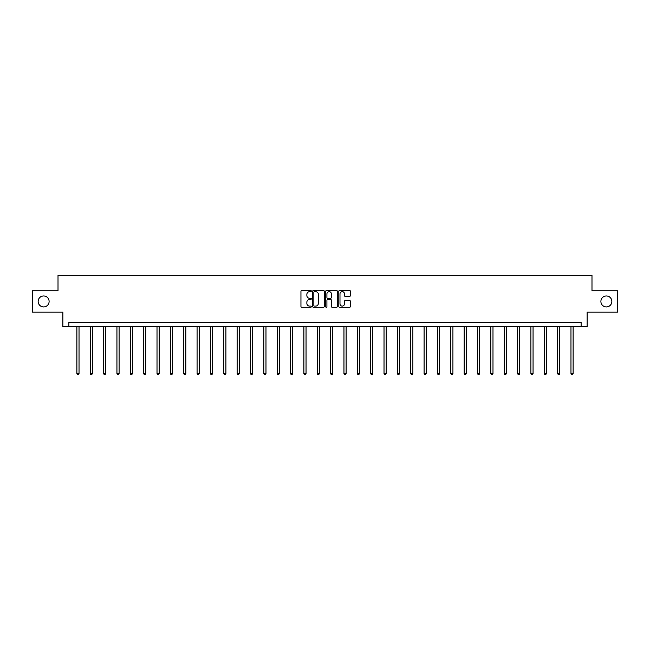<?xml version="1.0" encoding="UTF-8"?>
<svg xmlns="http://www.w3.org/2000/svg" width="650" height="650" viewBox="0 0 650 650"><rect width="100%" height="100%" fill="white"/><g stroke="black" fill="none" stroke-linecap="round" stroke-linejoin="round"><path stroke-width="0.97" d="M311.301 291.07A0.585 0.585 0 0 0 310.716 290.477L301.787 290.477A0.837 0.837 0 0 0 300.95 291.322L300.95 306.442A0.837 0.837 0 0 0 301.787 307.287L310.716 307.287A0.585 0.585 0 0 0 311.301 306.694A0.585 0.585 0 0 0 310.716 306.109L309.562 306.109A2.689 2.689 0 0 1 306.873 303.42L306.873 302.161A2.689 2.689 0 0 1 309.562 299.471L310.716 299.471A0.585 0.585 0 0 0 311.301 298.886A0.585 0.585 0 0 0 310.716 298.293L309.562 298.293A2.689 2.689 0 0 1 306.873 295.604L306.873 294.344A2.689 2.689 0 0 1 309.562 291.655L310.716 291.655A0.585 0.585 0 0 0 311.301 291.07M600.892 301.454A5.476 5.476 0 0 0 606.369 306.93A5.476 5.476 0 0 0 611.853 301.454A5.476 5.476 0 0 0 606.369 295.969A5.476 5.476 0 0 0 600.892 301.454M38.147 301.454A5.476 5.476 0 0 0 43.631 306.93A5.476 5.476 0 0 0 49.108 301.454A5.476 5.476 0 0 0 43.631 295.969A5.476 5.476 0 0 0 38.147 301.454M349.554 296.408A0.837 0.837 0 0 0 350.399 295.563L350.399 291.322A0.837 0.837 0 0 0 349.554 290.477L339.641 290.477A0.837 0.837 0 0 0 338.804 291.322L338.804 306.442A0.837 0.837 0 0 0 339.641 307.287L349.554 307.287A0.837 0.837 0 0 0 350.399 306.442L350.399 301.324A0.837 0.837 0 0 0 349.554 300.479L345.312 300.479A0.837 0.837 0 0 0 344.476 301.324L344.476 303.859A2.251 2.251 0 0 1 342.225 306.109A2.251 2.251 0 0 1 339.974 303.859L339.974 293.906A2.251 2.251 0 0 1 342.225 291.655A2.251 2.251 0 0 1 344.476 293.906L344.476 295.563A0.837 0.837 0 0 0 345.312 296.408L349.554 296.408M581.116 326.706L587.113 326.706L587.113 312.154L617.5 312.154L617.5 290.753L591.988 290.753L591.988 275.34L58.013 275.34L58.013 290.753L32.5 290.753L32.5 312.154L62.888 312.154L62.888 326.706L581.116 326.706L581.116 322.424L68.884 322.424L68.884 326.706M324.269 291.322A0.837 0.837 0 0 0 323.424 290.477L313.511 290.477A0.837 0.837 0 0 0 312.666 291.322L312.666 306.442A0.837 0.837 0 0 0 313.511 307.287L323.424 307.287A0.837 0.837 0 0 0 324.269 306.442L324.269 291.322M326.576 290.477L336.489 290.477A0.837 0.837 0 0 1 337.334 291.322L337.334 306.442A0.837 0.837 0 0 1 336.489 307.287L332.248 307.287A0.837 0.837 0 0 1 331.411 306.442L331.411 300.308A0.837 0.837 0 0 0 330.566 299.471L327.754 299.471A0.837 0.837 0 0 0 326.909 300.308L326.909 306.694A0.585 0.585 0 0 1 326.324 307.287A0.585 0.585 0 0 1 325.731 306.694L325.731 291.322A0.837 0.837 0 0 1 326.576 290.477M314.438 291.655A0.585 0.585 0 0 0 313.844 292.248L313.844 305.524A0.585 0.585 0 0 0 314.438 306.109L315.656 306.109A2.689 2.689 0 0 0 318.338 303.42L318.338 294.344A2.689 2.689 0 0 0 315.656 291.655L314.438 291.655M331.411 293.946A2.251 2.251 0 0 0 329.16 291.696A2.251 2.251 0 0 0 326.909 293.946L326.909 297.456A0.837 0.837 0 0 0 327.754 298.293L330.566 298.293A0.837 0.837 0 0 0 331.411 297.456L331.411 293.946M76.887 326.706L76.887 373.547L79.024 373.547L79.024 326.706M79.024 373.547L78.382 374.66L77.529 374.66L76.887 373.547M90.236 326.706L90.236 373.547L92.381 373.547L92.381 326.706M92.381 373.547L91.739 374.66L90.878 374.66L90.236 373.547M103.594 326.706L103.594 373.547L105.731 373.547L105.731 326.706M105.731 373.547L105.089 374.66L104.236 374.66L103.594 373.547M116.943 326.706L116.943 373.547L119.088 373.547L119.088 326.706M119.088 373.547L118.446 374.66L117.585 374.66L116.943 373.547M130.301 326.706L130.301 373.547L132.438 373.547L132.438 326.706M132.438 373.547L131.796 374.66L130.942 374.66L130.301 373.547M143.65 326.706L143.65 373.547L145.795 373.547L145.795 326.706M145.795 373.547L145.153 374.66L144.292 374.66L143.65 373.547M157.007 326.706L157.007 373.547L159.144 373.547L159.144 326.706M159.144 373.547L158.502 374.66L157.649 374.66L157.007 373.547M170.365 326.706L170.365 373.547L172.502 373.547L172.502 326.706M172.502 373.547L171.86 374.66L171.007 374.66L170.365 373.547M183.714 326.706L183.714 373.547L185.851 373.547L185.851 326.706M185.851 373.547L185.209 374.66L184.356 374.66L183.714 373.547M197.072 326.706L197.072 373.547L199.209 373.547L199.209 326.706M199.209 373.547L198.567 374.66L197.714 374.66L197.072 373.547M210.421 326.706L210.421 373.547L212.566 373.547L212.566 326.706M212.566 373.547L211.924 374.66L211.063 374.66L210.421 373.547M223.779 326.706L223.779 373.547L225.916 373.547L225.916 326.706M225.916 373.547L225.274 374.66L224.421 374.66L223.779 373.547M237.128 326.706L237.128 373.547L239.273 373.547L239.273 326.706M239.273 373.547L238.631 374.66L237.77 374.66L237.128 373.547M250.486 326.706L250.486 373.547L252.623 373.547L252.623 326.706M252.623 373.547L251.981 374.66L251.127 374.66L250.486 373.547M263.835 326.706L263.835 373.547L265.98 373.547L265.98 326.706M265.98 373.547L265.338 374.66L264.477 374.66L263.835 373.547M277.192 326.706L277.192 373.547L279.329 373.547L279.329 326.706M279.329 373.547L278.688 374.66L277.834 374.66L277.192 373.547M290.542 326.706L290.542 373.547L292.687 373.547L292.687 326.706M292.687 373.547L292.045 374.66L291.184 374.66L290.542 373.547M303.899 326.706L303.899 373.547L306.036 373.547L306.036 326.706M306.036 373.547L305.394 374.66L304.541 374.66L303.899 373.547M317.257 326.706L317.257 373.547L319.394 373.547L319.394 326.706M319.394 373.547L318.752 374.66L317.899 374.66L317.257 373.547M330.606 326.706L330.606 373.547L332.743 373.547L332.743 326.706M332.743 373.547L332.101 374.66L331.248 374.66L330.606 373.547M343.964 326.706L343.964 373.547L346.101 373.547L346.101 326.706M346.101 373.547L345.459 374.66L344.606 374.66L343.964 373.547M357.313 326.706L357.313 373.547L359.458 373.547L359.458 326.706M359.458 373.547L358.816 374.66L357.955 374.66L357.313 373.547M370.671 326.706L370.671 373.547L372.808 373.547L372.808 326.706M372.808 373.547L372.166 374.66L371.312 374.66L370.671 373.547M384.02 326.706L384.02 373.547L386.165 373.547L386.165 326.706M386.165 373.547L385.523 374.66L384.662 374.66L384.02 373.547M397.377 326.706L397.377 373.547L399.514 373.547L399.514 326.706M399.514 373.547L398.873 374.66L398.019 374.66L397.377 373.547M410.727 326.706L410.727 373.547L412.872 373.547L412.872 326.706M412.872 373.547L412.23 374.66L411.369 374.66L410.727 373.547M424.084 326.706L424.084 373.547L426.221 373.547L426.221 326.706M426.221 373.547L425.579 374.66L424.726 374.66L424.084 373.547M437.434 326.706L437.434 373.547L439.579 373.547L439.579 326.706M439.579 373.547L438.937 374.66L438.076 374.66L437.434 373.547M450.791 326.706L450.791 373.547L452.928 373.547L452.928 326.706M452.928 373.547L452.286 374.66L451.433 374.66L450.791 373.547M464.149 326.706L464.149 373.547L466.286 373.547L466.286 326.706M466.286 373.547L465.644 374.66L464.791 374.66L464.149 373.547M477.498 326.706L477.498 373.547L479.635 373.547L479.635 326.706M479.635 373.547L478.993 374.66L478.14 374.66L477.498 373.547M490.856 326.706L490.856 373.547L492.993 373.547L492.993 326.706M492.993 373.547L492.351 374.66L491.497 374.66L490.856 373.547M504.205 326.706L504.205 373.547L506.35 373.547L506.35 326.706M506.35 373.547L505.708 374.66L504.847 374.66L504.205 373.547M517.562 326.706L517.562 373.547L519.699 373.547L519.699 326.706M519.699 373.547L519.058 374.66L518.204 374.66L517.562 373.547M530.912 326.706L530.912 373.547L533.057 373.547L533.057 326.706M533.057 373.547L532.415 374.66L531.554 374.66L530.912 373.547M544.269 326.706L544.269 373.547L546.406 373.547L546.406 326.706M546.406 373.547L545.764 374.66L544.911 374.66L544.269 373.547M557.619 326.706L557.619 373.547L559.764 373.547L559.764 326.706M559.764 373.547L559.122 374.66L558.261 374.66L557.619 373.547M570.976 326.706L570.976 373.547L573.113 373.547L573.113 326.706M573.113 373.547L572.471 374.66L571.618 374.66L570.976 373.547"/></g></svg>
